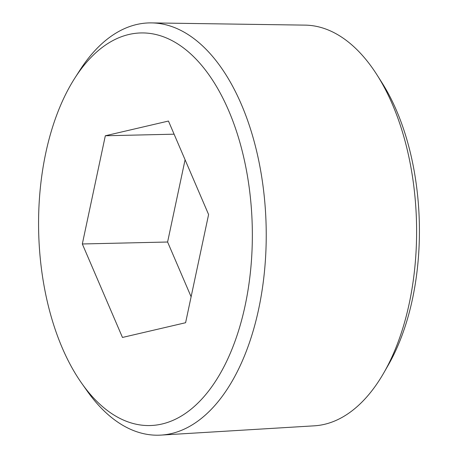 <?xml version="1.0" encoding="UTF-8"?>
<svg xmlns="http://www.w3.org/2000/svg" width="458" height="458" viewBox="0 0 458 458"><rect width="100%" height="100%" fill="white"/><g stroke="black" fill="none" stroke-linecap="round" stroke-linejoin="round"><path stroke-width="0.69" d="M74.849 78.083L79.829 70.309A206.197 112.181 88.7 0 1 151.535 22.9A206.197 112.181 88.7 0 1 266.138 226.475A206.197 112.181 88.7 0 1 161.004 435.1A206.197 112.181 88.7 0 1 87.192 391.035L81.862 383.495A196.35 106.823 88.7 0 1 45.731 153.19A196.35 106.823 88.7 0 1 74.849 78.083A196.35 106.823 88.7 0 1 220.527 93.638A196.35 106.823 88.7 0 1 226.67 361.27A196.35 106.823 88.7 0 1 81.862 383.495M208.596 214.527L185.599 322.724L122.463 337.449L82.326 243.971L105.323 135.768L168.458 121.049L208.596 214.527M191.112 296.773L167.599 242.013L82.326 243.971M151.535 22.9L305.108 25.127A200.444 109.056 88.7 0 1 377.02 74.929L381.903 82.612A189.961 103.348 88.7 0 1 388.39 364.877L383.861 372.778A200.444 109.056 88.7 0 1 314.314 425.825L161.004 435.1M377.02 74.929A200.444 109.056 88.7 0 1 383.861 372.778M167.599 242.013L185.084 159.768M174.103 134.188L105.323 135.768"/></g></svg>
